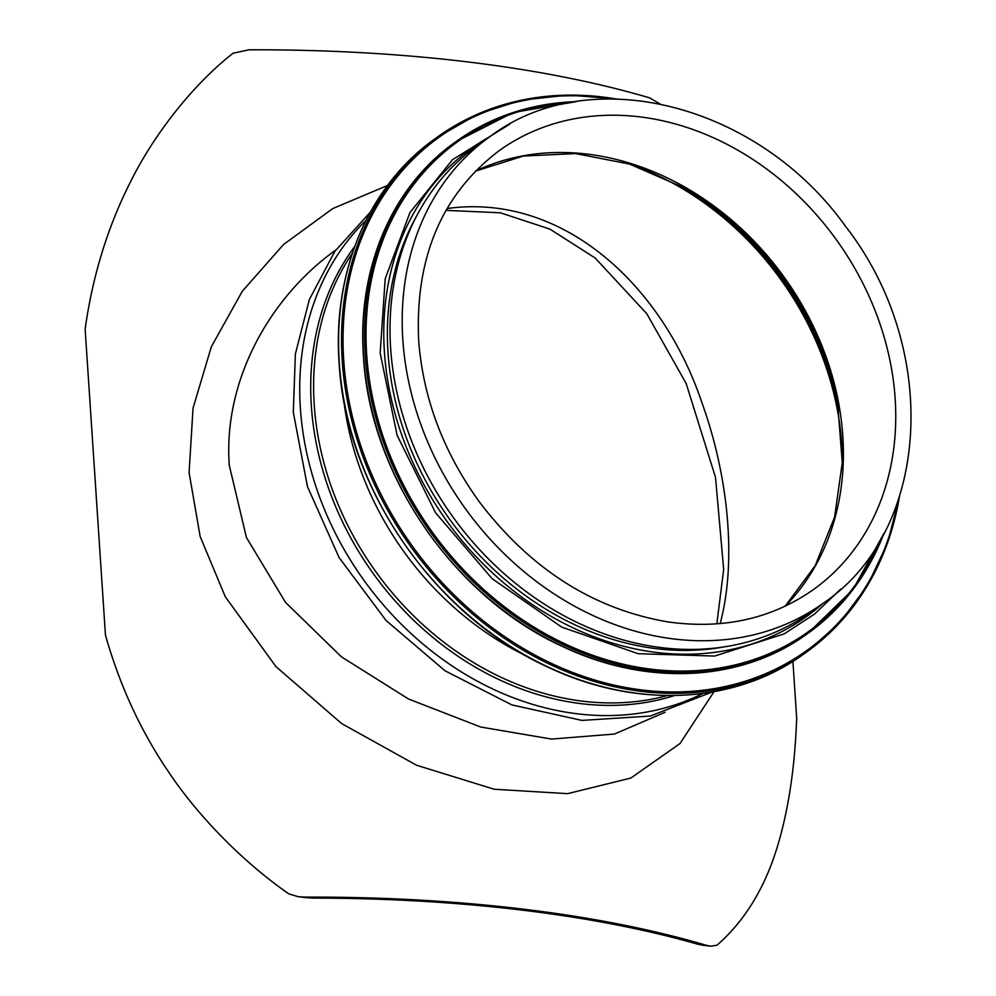 <?xml version="1.0" encoding="UTF-8"?>
<svg xmlns="http://www.w3.org/2000/svg" width="996" height="996" viewBox="0 0 996 996"><rect width="100%" height="100%" fill="white"/><g stroke="black" fill="none" stroke-linecap="round" stroke-linejoin="round"><path stroke-width="1.49" d="M720.145 623.596C736.268 563.985 729.52 479.599 702.068 403.094C662.303 284.296 561.968 192.564 447.042 208.538M305.921 897.633L313.503 898.106A714.667 243.261 -3.8 0 1 697.686 944.196L703.014 945.279M664.992 712.327L614.432 734.052L551.547 739.069L480.782 727.043L408.497 698.993L341.429 656.837L285.528 602.406L246.423 537.516L229.292 465.344C223.141 382.215 268.335 298.439 335.776 249.996M387.519 185.468L332.676 208.612L283.437 244.605L242.215 291.392L211.339 346.745L193.037 408.198L189.091 472.602L200.159 536.533L225.308 596.791L275.967 666.623L341.603 723.532L416.502 765.214L494.203 789.243L567.67 793.65L630.817 778.063L679.957 743.589L714.032 691.685M792.916 661.332L796.676 717.992C794.945 766.883 788.571 809.561 777.565 846.015C764.953 887.897 744.734 920.989 716.921 945.266L710.683 946.2L705.952 945.192A717.556 244.244 176.2 0 0 305.237 897.11L298.402 896.736L288.902 893.91C244.717 863.37 199.2 817.641 169.332 773.033C141.108 731.873 119.819 685.883 105.452 635.062L85.133 329.054C92.591 276.079 107.593 227.262 130.115 182.604C153.82 134.448 193 84.61 233.064 53.236L248.963 49.8A717.556 244.244 176.2 0 1 649.678 97.882L661.083 104.58M490.082 136.514L477.906 145.192A286.711 236.015 54.5 0 0 390.644 348.301A286.711 236.015 54.5 0 0 546.729 605.668A286.711 236.015 54.5 0 0 810.545 612.266L822.721 603.588C930.887 531.453 941.046 348.762 845.504 226.304C758.429 104.194 590.192 60.843 490.082 136.514A286.711 236.015 54.5 0 0 402.832 339.624A286.711 236.015 54.5 0 0 558.905 596.99A286.711 236.015 54.5 0 0 822.721 603.588M416.901 215.547A283.81 233.637 54.5 0 0 387.992 352.323A283.81 233.637 54.5 0 0 724.104 646.914M842.379 458.235A280.922 231.246 54.5 0 0 633.879 165.461M313.503 898.106L305.237 897.11M705.952 945.192L697.686 944.196M365.993 220.365A292.737 240.982 54.5 0 0 300.369 408.161A292.737 240.982 54.5 0 0 702.902 693.44M354.775 246.423A285.142 234.72 54.5 0 0 311.35 405.932A285.142 234.72 54.5 0 0 674.603 695.532M352.435 253.109A283.81 233.637 54.5 0 0 314.226 404.862A283.81 233.637 54.5 0 0 667.532 695.544M343.782 400.342A283.81 233.637 54.5 0 0 525.564 655.58M812.985 589.906A269.916 222.195 54.5 0 0 837.387 241.156A269.916 222.195 54.5 0 0 499.818 150.197C442.112 193.672 415.046 256.931 418.631 339.96C422.964 397.989 443.32 452.109 479.686 502.32C530.943 569.438 593.778 609.315 668.192 621.952C723.133 629.559 771.402 618.877 812.985 589.906M785.246 606.153A269.916 222.195 54.5 0 0 785.047 278.432A269.916 222.195 54.5 0 0 475.403 171.088M838.732 410.813A271.149 223.216 54.5 0 0 837.823 405.521L837.823 405.521A271.149 223.216 54.5 0 0 682.198 187.011L629.559 164.066L575.7 153.583L523.41 156.023L475.316 171.175M838.221 407.8A279.677 230.225 54.5 0 0 680.181 185.879M803.237 654.422C734.699 704.16 635.958 709.052 548.024 667.158C433.995 615.615 345.699 487.032 339.126 362.942C332.427 270.675 369.317 184.783 435.675 138.307A316.815 260.79 54.5 0 0 339.263 362.743A316.815 260.79 54.5 0 0 511.72 647.139A316.815 260.79 54.5 0 0 803.237 654.422L806.212 652.305A316.815 260.79 54.5 0 0 899.376 497.016M615.852 98.915A316.815 260.79 54.5 0 0 438.651 136.191A316.815 260.79 54.5 0 0 342.226 360.627A316.815 260.79 54.5 0 0 514.695 645.022A316.815 260.79 54.5 0 0 806.212 652.305L840.064 622.388L867.416 585.673L887.448 543.256L899.587 496.394M612.191 98.878A315.707 259.894 54.5 0 0 343.732 360.365A315.707 259.894 54.5 0 0 607.224 683.468A315.707 259.894 54.5 0 0 898.218 500.502M806.362 634.427C740.937 681.899 646.715 686.58 562.79 646.591C453.977 597.401 369.715 474.706 363.44 356.282C357.054 268.223 392.25 186.252 455.583 141.893A302.336 248.876 54.5 0 0 363.565 356.082A302.336 248.876 54.5 0 0 528.154 627.48A302.336 248.876 54.5 0 0 806.362 634.427L808.005 633.257A302.336 248.876 54.5 0 0 883.838 533.619M576.186 101.642A302.336 248.876 54.5 0 0 457.239 140.722A302.336 248.876 54.5 0 0 365.221 354.9A302.336 248.876 54.5 0 0 529.81 626.297A302.336 248.876 54.5 0 0 808.005 633.257L852.95 589.582L884.05 533.209M571.156 102.501A301.29 248.016 54.5 0 0 366.69 354.638A301.29 248.016 54.5 0 0 592.147 655.069A301.29 248.016 54.5 0 0 881.373 538.089M489.97 136.589A287.869 236.961 54.5 0 0 384.406 351.899A287.869 236.961 54.5 0 0 551.784 616.723A287.869 236.961 54.5 0 0 822.609 603.663M716.834 623.87L723.669 569.426L715.514 477.395L686.144 383.46L646.778 313.703L595.21 258.051L549.929 229.117L500.415 212.795L445.996 210.368M298.402 896.736L306.419 897.695M702.666 945.241L710.683 946.2M370.35 212.098L334.743 251.465L309.37 299.51L295.376 353.954L293.297 412.294L307.453 486.583L339.138 557.648L386.087 620.52L445.025 670.794L511.857 704.907L581.925 720.407L650.326 716.049L712.152 692.021M837.823 405.521L842.28 462.767L834.586 517.098L815.189 565.716L785.134 606.203M435.675 138.307L477.98 113.98L521.618 100.135L568.268 95.068L616.512 98.928M455.583 141.893L513.201 112.523L576.647 101.567M509.616 124.263L452.533 159.646L409.954 212.534L385.203 278.731L380.173 353.045L397.08 435.227L435.551 512.741L492.124 578.676L561.744 627.119L638.199 653.712L714.667 656.053L784.263 633.867L814.479 614.109L840.686 589.134"/></g></svg>

